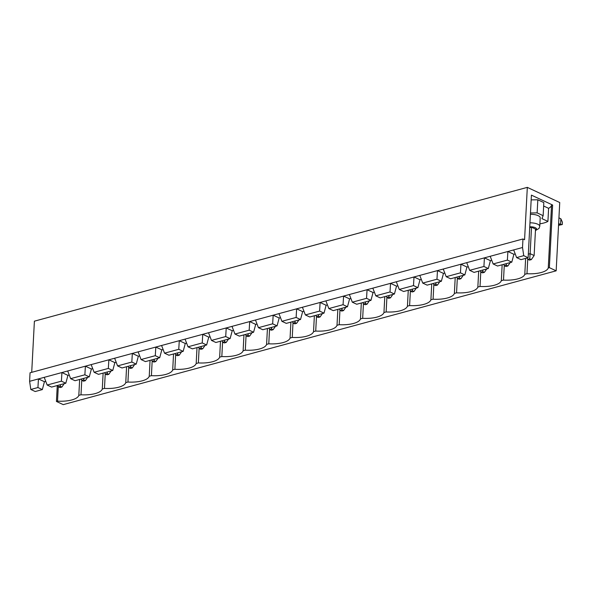 <?xml version="1.0" encoding="UTF-8"?>
<svg xmlns="http://www.w3.org/2000/svg" width="592" height="592" viewBox="0 0 592 592"><rect width="100%" height="100%" fill="white"/><g stroke="black" fill="none" stroke-linecap="round" stroke-linejoin="round"><path stroke-width="0.89" d="M61.879 387.057L60.273 386.31L58.423 386.805L60.029 387.56L61.879 387.057L64.217 383.653M57.69 385.429L58.423 386.805M60.399 384.689L60.273 386.31M85.344 380.686L83.746 379.938L81.896 380.434L83.502 381.189L85.344 380.686L87.69 377.282M81.163 379.058L81.896 380.434M83.872 378.318L83.746 379.938M108.817 374.314L107.219 373.567L105.369 374.063L106.974 374.817L108.817 374.314L111.163 370.91M104.636 372.679L105.369 374.063M107.344 371.946L107.219 373.567M132.29 367.943L130.691 367.195L128.841 367.691L130.447 368.446L132.29 367.943L134.636 364.539M128.109 366.307L128.841 367.691M130.817 365.575L130.691 367.195M155.763 361.571L154.164 360.817L152.314 361.32L153.92 362.067L155.763 361.571L158.108 358.167M151.582 359.936L152.314 361.32M154.29 359.203L154.164 360.817M179.235 355.2L177.637 354.445L175.787 354.948L177.393 355.696L179.235 355.2L181.581 351.796M175.054 353.565L175.787 354.948M177.763 352.832L177.637 354.445M202.708 348.829L201.11 348.074L199.26 348.577L200.858 349.324L202.708 348.829L205.054 345.425M198.527 347.193L199.26 348.577M201.236 346.461L201.11 348.074M226.181 342.457L224.583 341.702L222.733 342.206L224.331 342.953L226.181 342.457L228.527 339.053M222 340.822L222.733 342.206M224.708 340.089L224.583 341.702M249.654 336.086L248.055 335.331L246.205 335.834L247.804 336.582L249.654 336.086L252 332.682M245.473 334.45L246.205 335.834M248.181 333.718L248.055 335.331M273.127 329.707L271.528 328.96L269.678 329.463L271.277 330.21L273.127 329.707L275.465 326.31M268.946 328.079L269.678 329.463M271.654 327.346L271.528 328.96M296.599 323.336L295.001 322.588L293.151 323.091L294.749 323.839L296.599 323.336L298.938 319.939M292.418 321.708L293.151 323.091M295.127 320.975L295.001 322.588M320.072 316.964L318.474 316.217L316.624 316.72L318.222 317.467L320.072 316.964L322.411 313.568M315.891 315.336L316.624 316.72M318.6 314.604L318.474 316.217M343.545 310.593L341.947 309.845L340.097 310.349L341.695 311.096L343.545 310.593L345.883 307.196M339.364 308.965L340.097 310.349M342.072 308.232L341.947 309.845M367.018 304.221L365.412 303.474L363.569 303.977L365.168 304.725L367.018 304.221L369.356 300.825M362.837 302.593L363.569 303.977M365.545 301.861L365.412 303.474M390.491 297.85L388.885 297.103L387.042 297.606L388.641 298.353L390.491 297.85L392.829 294.453M386.302 296.222L387.042 297.606M389.018 295.489L388.885 297.103M413.963 291.479L412.358 290.731L410.515 291.234L412.113 291.982L413.963 291.479L416.302 288.082M409.775 289.851L410.515 291.234M412.491 289.118L412.358 290.731M437.436 285.107L435.83 284.36L433.988 284.863L435.586 285.61L437.436 285.107L439.775 281.711M433.248 283.479L433.988 284.863M435.956 282.747L435.83 284.36M460.909 278.736L459.303 277.988L457.461 278.492L459.059 279.239L460.909 278.736L463.247 275.339M456.721 277.108L457.461 278.492M459.429 276.368L459.303 277.988M484.382 272.364L482.776 271.617L480.926 272.12L482.532 272.868L484.382 272.364L486.72 268.96M480.193 270.736L480.926 272.12M482.902 269.996L482.776 271.617M507.855 265.993L506.249 265.246L504.399 265.749L506.005 266.496L507.855 265.993L510.193 262.589M503.666 264.365L504.399 265.749M506.375 263.625L506.249 265.246M531.32 259.622L529.722 258.874L527.872 259.377L529.477 260.125L531.32 259.622L534.132 255.537L535.523 229.074L531.52 227.202L529.714 227.698M562.282 224.538L560.572 224.464L560.876 218.774L562.4 222.259L562.282 224.538L558.545 225.33M528.323 254.16L530.129 253.665L531.52 227.202M558.559 225.012L560.572 224.464L558.633 223.561M527.139 257.994L527.872 259.377M534.132 255.537L530.129 253.665L529.722 258.874M558.937 217.871L560.876 218.774M528.138 257.72L523.735 255.663L516.616 257.594L521.019 259.651L528.138 257.72L531.416 195.123L552.632 205.039L549.354 267.643L556.162 270.825L559.736 202.531L527.317 187.368L524.571 239.73L522.965 238.976L522.521 247.515L523.735 255.663M57.269 385.54L56.432 401.45L63.24 404.632L556.162 270.825M56.432 401.45L57.52 401.154A20.809 7.592 -177 0 0 78.817 395.367L80.993 394.783A20.809 7.592 -177 0 0 102.29 388.996L104.466 388.411A20.809 7.592 -177 0 0 125.763 382.624L127.939 382.04A20.809 7.592 -177 0 0 149.236 376.253L151.411 375.661A20.809 7.592 -177 0 0 172.709 369.882L174.884 369.29A20.809 7.592 -177 0 0 196.181 363.51L198.357 362.918A20.809 7.592 -177 0 0 219.654 357.139L221.83 356.547A20.809 7.592 -177 0 0 243.127 350.767L245.303 350.175A20.809 7.592 -177 0 0 266.6 344.396L268.775 343.804A20.809 7.592 -177 0 0 290.065 338.025L292.248 337.433A20.809 7.592 -177 0 0 313.538 331.653L315.721 331.061A20.809 7.592 -177 0 0 337.011 325.282L339.194 324.69A20.809 7.592 -177 0 0 360.484 318.91L362.667 318.318A20.809 7.592 -177 0 0 383.956 312.539L386.139 311.947A20.809 7.592 -177 0 0 407.429 306.168L409.605 305.576A20.809 7.592 -177 0 0 430.902 299.796L433.078 299.204A20.809 7.592 -177 0 0 454.375 293.425L456.55 292.833A20.809 7.592 -177 0 0 477.848 287.053L480.023 286.461A20.809 7.592 -177 0 0 501.32 280.682L503.496 280.09A20.809 7.592 -177 0 0 524.793 274.311L526.969 273.719A20.809 7.592 -177 0 0 548.266 267.939L549.354 267.643M31.709 372.331L34.395 321.175L527.317 187.368M37.932 387.538L30.814 389.469L35.217 391.527L42.335 389.595L37.932 387.538L38.45 378.917L522.521 247.515M490.198 256.292L493.143 263.965L497.546 266.023L511.784 262.16L513.9 254.294L515.218 253.938M466.725 262.663L469.671 270.337L474.074 272.394L488.311 268.531L490.428 260.665L491.745 260.31M443.253 269.034L446.198 276.708L450.608 278.765L464.838 274.903L466.955 267.036L468.272 266.681M419.78 275.406L422.732 283.08L427.135 285.137L441.366 281.274L443.482 273.408L444.799 273.053M396.307 281.777L399.26 289.451L403.663 291.508L417.893 287.645L420.009 279.779L421.326 279.424M372.834 288.149L375.787 295.822L380.19 297.88L394.42 294.017L396.536 286.151L397.854 285.795M349.369 294.52L352.314 302.194L356.717 304.251L370.947 300.388L373.064 292.522L374.381 292.167M325.896 300.891L328.841 308.565L333.244 310.63L347.474 306.76L349.591 298.893L350.908 298.538M302.423 307.263L305.368 314.937L309.771 317.001L324.002 313.138L326.125 305.265L327.435 304.91M278.95 313.634L281.896 321.308L286.299 323.373L300.529 319.51L302.653 311.636L303.962 311.281M255.478 320.006L258.423 327.679L262.826 329.744L277.056 325.881L279.18 318.008L280.49 317.652M232.005 326.377L234.95 334.051L239.353 336.115L253.583 332.253L255.707 324.379L257.017 324.024M208.532 332.748L211.477 340.422L215.88 342.487L230.11 338.624L232.234 330.75L233.544 330.395M185.059 339.12L188.004 346.801L192.407 348.858L206.638 344.995L208.761 337.122L210.071 336.767M161.586 345.491L164.532 353.172L168.935 355.23L183.165 351.367L185.289 343.493L186.598 343.138M138.114 351.863L141.059 359.544L145.462 361.601L159.692 357.738L161.816 349.865L163.126 349.509M114.641 358.234L117.586 365.915L121.989 367.972L136.219 364.11L138.343 356.243L139.653 355.881M91.168 364.605L94.113 372.287L98.516 374.344L112.746 370.481L114.87 362.615L116.187 362.252M67.695 370.977L70.64 378.658L75.043 380.715L89.281 376.852L91.397 368.986L92.715 368.624M44.222 377.348L47.168 385.029L51.571 387.087L65.808 383.224L67.925 375.358L69.242 374.995M42.335 389.595L44.452 381.729L45.769 381.366M511.784 262.16L507.381 260.103L507.899 251.482L513.9 254.294M493.143 263.965L507.381 260.103M30.814 389.469L29.6 381.322L38.45 378.917L44.452 381.729M65.808 383.224L61.405 381.167L61.923 372.546L67.925 375.358M47.168 385.029L61.405 381.167M81.763 380.175L80.993 394.783M103.126 373.093L102.29 388.996M89.281 376.852L84.871 374.795L85.396 366.174L91.397 368.986M70.64 378.658L84.871 374.795M105.235 373.804L104.466 388.411M126.592 366.722L125.763 382.624M112.746 370.481L108.343 368.424L108.869 359.803L114.87 362.615M94.113 372.287L108.343 368.424M128.708 367.432L127.939 382.04M150.065 360.35L149.236 376.253M136.219 364.11L131.816 362.052L132.342 353.431L138.343 356.243M117.586 365.915L131.816 362.052M152.174 361.061L151.411 375.661M173.537 353.979L172.709 369.882M159.692 357.738L155.289 355.681L155.807 347.06L161.816 349.865M141.059 359.544L155.289 355.681M175.646 354.689L174.884 369.29M197.01 347.608L196.181 363.51M183.165 351.367L178.762 349.31L179.28 340.689L185.289 343.493M164.532 353.172L178.762 349.31M199.119 348.318L198.357 362.918M220.483 341.236L219.654 357.139M206.638 344.995L202.235 342.931L202.753 334.317L208.761 337.122M188.004 346.801L202.235 342.931M222.592 341.947L221.83 356.547M243.956 334.865L243.127 350.767M230.11 338.624L225.707 336.559L226.225 327.946L232.234 330.75M211.477 340.422L225.707 336.559M246.065 335.575L245.303 350.175M267.429 328.493L266.6 344.396M253.583 332.253L249.18 330.188L249.698 321.574L255.707 324.379M234.95 334.051L249.18 330.188M269.538 329.204L268.775 343.804M290.901 322.122L290.065 338.025M277.056 325.881L272.653 323.817L273.171 315.203L279.18 318.008M258.423 327.679L272.653 323.817M293.01 322.832L292.248 337.433M314.374 315.751L313.538 331.653M300.529 319.51L296.126 317.445L296.644 308.832L302.653 311.636M281.896 321.308L296.126 317.445M316.483 316.461L315.721 331.061M337.847 309.379L337.011 325.282M324.002 313.138L319.599 311.074L320.117 302.46L326.125 305.265M305.368 314.937L319.599 311.074M339.956 310.09L339.194 324.69M361.32 303.008L360.484 318.91M347.474 306.76L343.071 304.702L343.589 296.089L349.591 298.893M328.841 308.565L343.071 304.702M363.429 303.718L362.667 318.318M384.793 296.636L383.956 312.539M370.947 300.388L366.544 298.331L367.062 289.717L373.064 292.522M352.314 302.194L366.544 298.331M386.902 297.347L386.139 311.947M408.265 290.258L407.429 306.168M394.42 294.017L390.017 291.96L390.535 283.346L396.536 286.151M375.787 295.822L390.017 291.96M410.374 290.975L409.605 305.576M431.738 283.886L430.902 299.796M417.893 287.645L413.49 285.588L414.008 276.975L420.009 279.779M399.26 289.451L413.49 285.588M433.847 284.604L433.078 299.204M455.211 277.515L454.375 293.425M441.366 281.274L436.963 279.217L437.481 270.603L443.482 273.408M422.732 283.08L436.963 279.217M457.32 278.225L456.55 292.833M478.684 271.143L477.848 287.053M464.838 274.903L460.435 272.845L460.953 264.232L466.955 267.036M446.198 276.708L460.435 272.845M480.793 271.854L480.023 286.461M502.157 264.772L501.32 280.682M488.311 268.531L483.908 266.474L484.426 257.853L490.428 260.665M469.671 270.337L483.908 266.474M504.266 265.482L503.496 280.09M525.629 258.401L524.793 274.311M527.738 259.111L526.969 273.719M539.897 223.806A20.809 7.592 -177 0 0 547.918 221.415L548.606 208.332A20.809 7.592 -177 0 0 551.544 205.335L548.266 267.939M513.671 249.92L516.616 257.594M547.918 221.415L541.917 218.611L543.145 215.688L543.826 202.597L537.825 199.793L531.172 199.889M548.606 208.332L543.648 206.016M551.544 205.335L552.632 205.039M522.965 238.976L30.044 372.782L29.6 381.322M79.654 379.465L78.817 395.367M58.29 386.546L57.52 401.154M543.145 215.688L537.136 212.876L537.825 199.793M537.136 212.876L530.484 212.979M529.966 222.829A8.414 3.071 3 0 1 537.714 224.198A8.414 3.071 3 0 1 539.763 226.359L540.207 217.826A8.414 3.071 -177 0 0 538.158 215.658A8.414 3.071 -177 0 0 530.417 214.289M529.759 226.817A5.358 1.954 3 0 1 535.249 227.668A5.358 1.954 3 0 1 535.464 230.147M539.763 226.359L539.009 228.453L535.442 230.569"/></g></svg>
